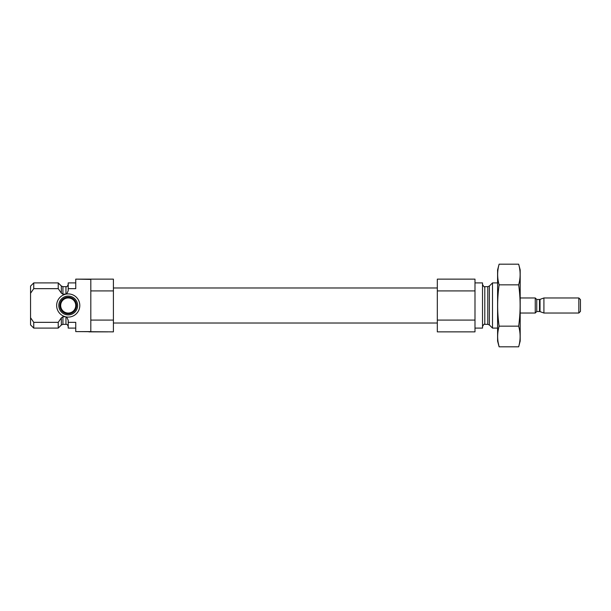 <?xml version="1.0" encoding="UTF-8"?>
<svg xmlns="http://www.w3.org/2000/svg" width="611" height="611" viewBox="0 0 611 611"><rect width="100%" height="100%" fill="white"/><g stroke="black" fill="none" stroke-linecap="round" stroke-linejoin="round"><path stroke-width="0.92" d="M75.749 279.403L75.749 288.659L68.218 288.659L68.218 290.737L66.66 294.013L62.933 294.204L61.337 293.127L58.236 288.659L33.75 288.659L30.55 293.28L30.55 317.72L33.75 322.341L58.236 322.341L61.337 317.873L62.933 316.796L65.629 316.796L66.66 316.987L68.218 320.263L68.218 322.341L75.749 322.341L75.749 331.597L90.81 331.597L90.81 279.403L75.749 279.135L113.409 279.135L113.409 290.912L90.81 290.912M66.66 316.987A11.594 11.594 0 0 0 79.804 305.5A11.594 11.594 0 0 0 66.66 294.013M65.629 294.204A11.594 11.594 0 0 0 65.629 316.796M33.75 282.901L30.55 286.101L30.55 293.28L33.75 288.659L33.75 282.901L58.236 282.901L58.236 288.659M61.337 286.009L61.337 293.127L62.933 294.204L62.933 286.666L61.337 286.009L58.236 282.901M90.81 320.088L113.409 320.088L113.409 331.865L75.749 331.597M113.409 320.088L113.409 290.912M68.218 288.659L68.218 282.901L75.749 282.901M75.749 328.099L68.218 328.099L68.218 322.341M65.957 316.849L65.957 324.334L62.933 324.334L61.337 324.991L58.236 328.099L58.236 322.341M58.236 328.099L33.75 328.099L33.75 322.341M33.75 328.099L30.55 324.899L30.55 317.72M497.591 328.099L492.504 328.099L492.504 282.901L497.591 282.901M474.991 328.099L482.522 328.099L482.522 282.901L474.991 282.901M474.991 320.088L474.991 331.865L437.323 331.865L437.323 320.088L474.991 320.088L474.991 279.135L437.323 279.135L437.323 290.912L474.991 290.912M437.323 320.088L437.323 290.912M107.765 331.865L88.931 331.865M75.749 305.5A7.531 7.531 0 0 1 64.445 312.022A7.531 7.531 0 0 1 64.445 298.978A7.531 7.531 0 0 1 75.749 305.5M76.543 305.5A8.333 8.333 0 0 1 64.048 312.71A8.333 8.333 0 0 1 64.048 298.29A8.333 8.333 0 0 1 76.543 305.5M77.628 305.5A9.417 9.417 0 0 1 63.506 313.657A9.417 9.417 0 0 1 63.506 297.343A9.417 9.417 0 0 1 77.628 305.5M518.655 346.819L520.19 341.091L520.19 269.909L518.655 264.181C520.603 271.07 520.603 277.959 518.655 284.841C520.603 277.959 520.603 271.07 518.655 264.181L499.118 264.181C497.171 271.07 497.171 277.959 499.118 284.841L518.655 284.841C520.603 298.435 520.603 312.213 518.655 326.159C520.603 333.041 520.603 339.93 518.655 346.819L499.118 346.819C497.171 339.93 497.171 333.041 499.118 326.159C497.171 312.565 497.171 298.787 499.118 284.841M518.655 326.159L499.118 326.159M498.202 342.687L499.118 346.819L497.591 341.091L497.591 269.909L499.118 264.181M539.505 311.526L540.025 311.618L540.025 299.382L539.505 299.474L539.505 311.526L536.756 311.526L535.251 313.031L535.251 297.969L520.19 297.969M578.831 313.031L580.45 311.411L580.45 299.589L578.831 297.969L543.912 297.969L543.912 313.031L578.831 313.031L578.831 297.969M65.957 294.151L65.957 286.666C66.798 286.956 67.554 286.2 68.218 284.405M62.933 324.334L62.933 316.796M61.337 324.991L61.337 317.873M489.396 286.009L487.799 286.666L487.799 324.334L489.396 324.991L489.396 286.009L492.504 282.901M487.799 324.334L484.783 324.334L484.783 286.666C484.416 287.315 483.66 286.559 482.522 284.405M536.756 311.526L536.756 299.474L535.251 297.969M65.957 324.334C66.973 324.166 67.729 324.915 68.218 326.595M65.957 286.666L62.933 286.666M489.396 324.991L492.504 328.099M487.799 286.666L484.783 286.666M484.783 324.334C484.416 323.685 483.66 324.441 482.522 326.595M437.323 287.987L113.409 287.987M437.323 323.013L113.409 323.013M535.251 313.031L520.19 313.031M540.025 311.618L543.912 313.031M540.025 299.382L543.912 297.969M539.505 299.474L536.756 299.474"/></g></svg>
